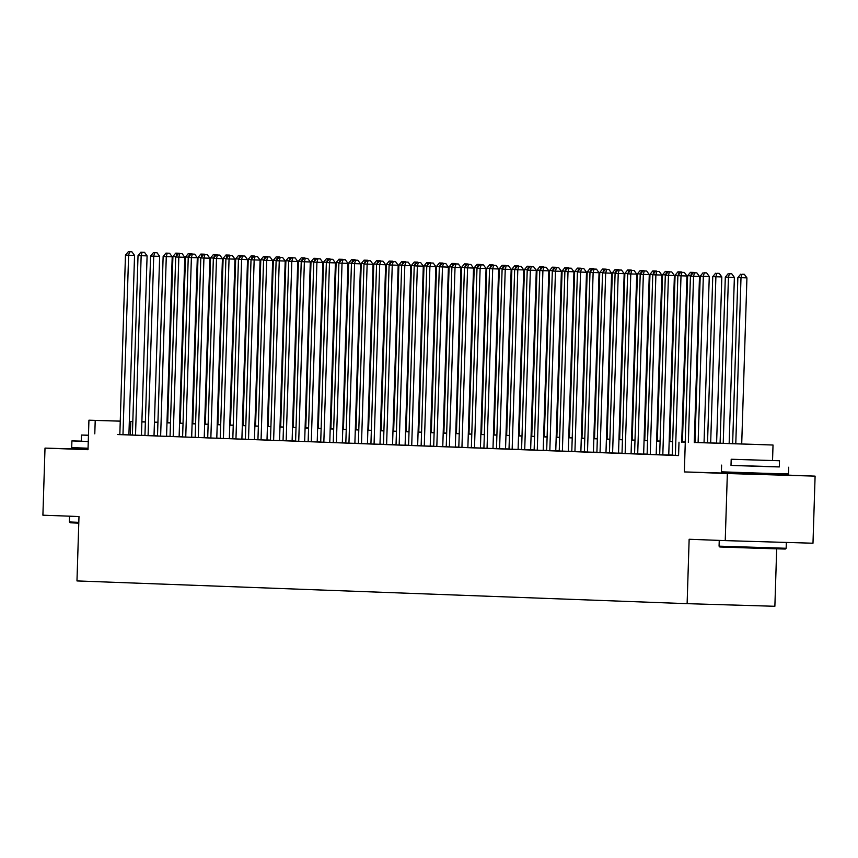 <?xml version="1.0" encoding="UTF-8"?>
<svg xmlns="http://www.w3.org/2000/svg" width="858" height="858" viewBox="0 0 858 858"><rect width="100%" height="100%" fill="white"/><g stroke="black" fill="none" stroke-linecap="round" stroke-linejoin="round"><path stroke-width="1.29" d="M736.657 473.616L773.155 474.764M86.958 449.41L88.009 449.517M694.283 442.353L773.026 445.023L694.283 442.471M772.543 460.489L773.026 445.023M736.657 473.477L684.352 471.921L727.348 473.519L725.235 540.615L812.987 543.221L815.1 476.136L773.155 474.571M776.683 548.841L774.871 606.284L687.119 603.667L76.973 580.93L78.99 516.537L42.9 515.186L45.013 448.101L88.009 449.699L88.932 420.184L120.259 421.117M179.558 422.908L180.244 422.93L179.558 422.93M727.348 473.519L815.1 476.136M86.958 449.345L45.013 448.101M681.713 442.256L686.947 275.997L677.874 275.697L672.232 455.223L670.034 455.137L678.581 455.448M669.401 271.879L671.771 271.943L668.146 271.836L669.401 271.879L668.457 275.343L665.315 275.236L659.673 454.751L657.485 454.676L670.945 455.126L668.747 455.051L674.388 275.525L668.457 275.343L662.816 454.869M647.125 454.268L658.386 454.665L656.188 454.579L661.829 275.053L655.898 274.882L650.257 454.408M643.639 454.129L649.281 274.592L640.207 274.292L634.566 453.818L632.367 453.743L643.639 454.118M631.745 270.474L634.116 270.549L630.491 270.431L631.745 270.474L630.791 273.949L627.659 273.831L622.018 453.356L619.819 453.271L633.279 453.732L631.08 453.646L636.722 274.12L630.791 273.949L625.15 453.464M619.186 270.002L621.557 270.077L617.932 269.959L619.186 270.002L618.243 273.477L615.1 273.359L609.459 452.885L607.26 452.799L620.72 453.26L618.532 453.174L624.174 273.659L618.243 273.477L612.601 453.003M596.911 452.402L608.172 452.788L605.973 452.713L611.615 273.187L605.684 273.005L600.042 452.531M593.414 452.263L599.056 272.715L589.993 272.426L584.352 451.951L582.153 451.866L593.414 452.241M581.52 268.608L583.89 268.672L580.265 268.554L581.52 268.608L580.576 272.072L577.434 271.954L571.793 451.48L569.594 451.394L583.065 451.855L580.866 451.769L586.507 272.254L580.576 272.072L574.935 451.598M568.972 268.136L571.342 268.211L567.717 268.093L568.972 268.136L568.017 271.611L564.886 271.493L559.244 451.008L557.046 450.933L570.506 451.383L568.307 451.308L573.948 271.782L568.017 271.611L562.376 451.126M546.685 450.525L555.759 450.836M543.854 267.203L546.235 267.267L542.599 267.149L543.854 267.203L542.91 270.667L539.779 270.549L534.137 450.075L531.939 450L545.398 450.45L543.2 450.375L548.841 270.849L542.91 270.667L537.269 450.193M531.306 266.731L533.676 266.806L530.051 266.688L531.306 266.731L530.362 270.206L527.22 270.088L521.578 449.613L519.38 449.528L532.839 449.989L530.641 449.903L536.282 270.377L530.362 270.206L524.721 449.731M509.019 449.12L520.291 449.517L518.093 449.431L523.734 269.916L517.803 269.734L512.162 449.26M505.534 448.981L511.175 269.444L502.112 269.155L496.471 448.67L494.272 448.595L505.534 448.97M493.64 265.326L496.01 265.401L492.385 265.283L493.64 265.326L492.696 268.801L489.553 268.683L483.912 448.208L481.713 448.123L495.184 448.584L492.985 448.498L498.627 268.972L492.696 268.801L487.054 448.326M481.091 264.865L483.462 264.929L479.826 264.811L481.091 264.865L480.137 268.329L477.005 268.211L471.364 447.737L469.165 447.661L482.625 448.112L480.426 448.037L486.068 268.511L480.137 268.329L474.495 447.855M458.805 447.254L470.066 447.651L467.867 447.565L473.519 268.039L467.589 267.868L461.947 447.383M455.319 447.115L460.961 267.578L451.887 267.278L446.246 446.804L444.058 446.718L455.319 447.093M443.425 263.46L445.795 263.524L442.17 263.406L443.425 263.46L442.481 266.924L439.339 266.817L433.698 446.332L431.499 446.257L444.959 446.707L442.76 446.632L448.402 267.106L442.481 266.924L436.829 446.45M421.139 445.849L432.411 446.246L430.212 446.16L435.853 266.634L429.922 266.463L424.281 445.988M417.653 445.71L423.294 266.173L414.232 265.873L408.59 445.399L406.392 445.313L417.653 445.688M405.759 262.055L408.129 262.13L404.504 262.012L405.759 262.055L404.815 265.53L401.673 265.412L396.031 444.927L393.833 444.852L407.293 445.302L405.105 445.227L410.746 265.701L404.815 265.53L399.174 445.045M393.2 261.583L395.581 261.658L391.945 261.54L393.2 261.583L392.256 265.058L389.124 264.94L383.472 444.465L381.284 444.38L394.744 444.841L392.546 444.755L398.187 265.229L392.256 265.058L386.615 444.583M370.924 443.983L382.185 444.369L379.987 444.294L385.628 264.768L379.708 264.586L374.067 444.112M367.439 443.843L373.08 264.296L364.006 264.007L358.365 443.532L356.167 443.447L367.439 443.822M355.544 260.188L357.915 260.253L354.29 260.135L355.544 260.188L354.59 263.653L351.458 263.535L345.817 443.06L343.618 442.975L357.078 443.436L354.88 443.35L360.521 263.835L354.59 263.653L348.949 443.178M342.986 259.717L345.356 259.781L341.731 259.674L342.986 259.717L342.042 263.181L338.899 263.074L333.258 442.589L331.059 442.514L344.519 442.964L342.331 442.889L347.973 263.363L342.042 263.181L336.4 442.707M320.71 442.106L329.772 442.417M317.878 258.784L320.249 258.848L316.623 258.73L317.878 258.784L316.934 262.248L313.792 262.13L308.151 441.656L305.952 441.58L319.412 442.031L317.213 441.956L322.855 262.43L316.934 262.248L311.293 441.773M305.319 258.312L307.69 258.387L304.064 258.269L305.319 258.312L304.375 261.787L301.233 261.669L295.592 441.194L293.404 441.109L306.864 441.57L304.665 441.484L310.306 261.958L304.375 261.787L298.734 441.302M283.043 440.701L294.305 441.098L292.106 441.012L297.747 261.497L291.817 261.315L286.175 440.84M279.558 440.562L285.199 261.025L276.126 260.735L270.484 440.251L268.286 440.175L279.558 440.551M267.664 256.907L270.034 256.982L266.409 256.864L267.664 256.907L266.709 260.382L263.578 260.264L257.936 439.789L255.738 439.704L269.197 440.165L266.999 440.079L272.64 260.553L266.709 260.382L261.068 439.907M255.105 256.445L257.475 256.51L253.85 256.392L255.105 256.445L254.161 259.91L251.019 259.792L245.377 439.317L243.179 439.232L256.639 439.693L254.451 439.607L260.092 260.092L254.161 259.91L248.52 439.435M232.818 438.835L244.09 439.221L241.892 439.146L247.533 259.62L241.602 259.448L235.961 438.964M229.333 438.695L234.974 259.148L225.911 258.859L220.27 438.384L218.071 438.299L229.333 438.674M217.439 255.041L219.809 255.105L216.184 254.987L217.439 255.041L216.495 258.505L213.352 258.387L207.711 437.912L205.512 437.837L218.983 438.288L216.784 438.213L222.426 258.687L216.495 258.505L210.853 438.03M195.163 437.43L206.424 437.827L204.225 437.741L209.867 258.215L203.936 258.043L198.295 437.569M182.604 436.958L191.677 437.269M179.772 253.636L182.153 253.7L178.518 253.593L179.772 253.636L178.829 257.1L175.697 256.992L170.056 436.507L167.857 436.432L181.317 436.883L179.118 436.808L184.76 257.282L178.829 257.1L173.187 436.625M167.224 253.164L169.594 253.239L165.969 253.121L167.224 253.164L166.28 256.639L163.138 256.521L157.497 436.046L155.298 435.961L168.758 436.422L166.559 436.336L172.201 256.81L166.28 256.639L160.639 436.164M144.938 435.564L156.21 435.95L154.011 435.875L159.652 256.349L153.721 256.167L148.08 435.692M141.452 435.414L147.093 255.877L138.031 255.587L132.389 435.113L130.191 435.027L141.452 435.403M119.83 434.577L678.581 455.587L679 442.17M672.232 455.083L668.747 454.954M659.684 454.622L656.198 454.483M647.125 454.15L643.639 454.021M634.577 453.678L631.08 453.55M622.018 453.217L618.532 453.088M609.459 452.745L605.973 452.616M596.911 452.284L593.425 452.145M584.352 451.812L580.866 451.683M571.803 451.34L568.307 451.211M559.244 450.879L555.759 450.75M546.696 450.407L543.2 450.278M534.137 449.935L530.652 449.806M521.578 449.474L518.093 449.345M509.03 449.002L505.544 448.873M496.471 448.541L492.985 448.402M483.923 448.069L480.426 447.94M471.364 447.597L467.878 447.468M458.805 447.136L455.319 447.007M446.257 446.664L442.771 446.535M433.698 446.203L430.212 446.063M421.149 445.731L417.653 445.602M408.59 445.259L405.105 445.13M396.031 444.798L392.546 444.669M383.483 444.326L379.997 444.197M370.924 443.854L367.439 443.725M358.376 443.393L354.88 443.264M345.817 442.921L342.331 442.792M333.269 442.46L329.772 442.32M320.71 441.988L317.224 441.859M308.151 441.516L304.665 441.387M295.602 441.055L292.117 440.926M283.043 440.583L279.558 440.454M270.495 440.122L266.999 439.982M257.936 439.65L254.451 439.521M245.377 439.178L241.892 439.049M232.829 438.717L229.343 438.588M220.27 438.245L216.784 438.116M207.722 437.773L204.225 437.644M195.163 437.312L191.677 437.183M182.604 436.84L179.118 436.711M170.056 436.379L166.57 436.239M157.497 435.907L154.011 435.778M144.948 435.435L141.463 435.306M132.389 434.974L128.904 434.856M129.558 251.759L131.928 251.834L128.303 251.716L129.558 251.759L128.614 255.234L125.472 255.116L119.83 434.641L117.632 434.556L131.092 435.017L128.904 434.931L134.545 255.416L128.614 255.234L122.973 434.759M684.352 471.921L685.274 442.406M94.788 433.837L95.217 420.42L88.932 420.184M725.235 540.615L689.146 539.264L687.119 603.667M154.44 422.233L157.926 422.361M166.988 422.704L170.485 422.833M179.547 423.176L183.033 423.305M192.106 423.637L195.592 423.766M204.654 424.109L208.14 424.238M217.213 424.571L220.699 424.699M229.762 425.042L233.258 425.171M242.321 425.514L245.806 425.643M254.869 425.976L258.365 426.104M267.428 426.447L270.913 426.576M279.987 426.909L283.472 427.048M292.535 427.381L296.021 427.509M305.094 427.852L308.58 427.981M317.642 428.314L321.139 428.442M330.201 428.786L333.687 428.914M342.76 429.257L346.246 429.386M355.309 429.719L358.794 429.847M367.868 430.19L371.353 430.319M380.416 430.652L383.912 430.78M392.975 431.124L396.46 431.252M405.534 431.595L409.019 431.724M418.082 432.057L421.568 432.185M430.641 432.529L434.127 432.657M443.189 432.99L446.675 433.129M455.748 433.462L459.234 433.59M468.296 433.934L471.793 434.062M480.855 434.395L484.341 434.523M493.414 434.867L496.9 434.995M505.963 435.338L509.448 435.467M518.522 435.8L522.007 435.928M531.07 436.272L534.566 436.4M543.629 436.733L547.114 436.861M556.188 437.205L559.673 437.333M568.736 437.677L572.222 437.805M581.295 438.138L584.781 438.266M593.843 438.61L597.34 438.738M606.402 439.071L609.888 439.21M618.95 439.543L622.447 439.671M631.509 440.015L634.995 440.143M644.068 440.476L647.554 440.604M656.617 440.948L660.102 441.076M669.176 441.42L672.661 441.548M681.724 441.881L685.22 442.009M167.685 422.576L166.999 422.554M157.926 422.286L154.44 422.179M129.322 421.385L132.818 421.493M141.881 421.761L145.377 421.868M154.44 422.136L157.926 422.243M166.999 422.511L167.696 422.533M132.808 421.557L129.322 421.439M120.259 421.16L95.217 420.42M685.21 442.138L681.724 442.009M672.661 441.666L669.165 441.538M660.102 441.205L656.617 441.066M647.554 440.733L644.058 440.604M634.995 440.261L631.509 440.133M622.436 439.8L618.95 439.671M609.888 439.328L606.402 439.199M597.329 438.867L593.843 438.728M584.781 438.395L581.284 438.266M572.222 437.923L568.736 437.794M559.663 437.462L556.177 437.333M547.114 436.99L543.629 436.861M534.555 436.518L531.07 436.39M522.007 436.057L518.511 435.928M509.448 435.585L505.963 435.456M496.889 435.124L493.404 434.985M484.341 434.652L480.855 434.523M471.782 434.18L468.296 434.051M459.234 433.719L455.737 433.59M446.675 433.247L443.189 433.118M434.127 432.786L430.63 432.647M421.568 432.314L418.082 432.185M409.009 431.842L405.523 431.713M396.46 431.381L392.975 431.252M383.901 430.909L380.416 430.78M371.353 430.437L367.857 430.308M358.794 429.976L355.309 429.847M346.235 429.504L342.75 429.375M333.687 429.043L330.201 428.903M321.128 428.571L317.642 428.442M308.58 428.099L305.083 427.97M296.021 427.638L292.535 427.509M283.472 427.166L279.976 427.037M270.913 426.705L267.428 426.565M258.355 426.233L254.869 426.104M245.806 425.761L242.321 425.632M233.247 425.3L229.762 425.171M220.699 424.828L217.203 424.699M208.14 424.356L204.654 424.227M195.581 423.895L192.095 423.766M183.033 423.423L179.547 423.294M170.474 422.962L166.988 422.822M157.926 422.49L154.429 422.361M145.367 422.018L141.881 421.889M130.362 434.899L130.791 421.482M134.545 255.416L131.928 251.834M128.303 251.716L125.472 255.116M175.976 256.649L172.908 256.531L167.685 422.726M176.995 253.174L179.365 253.249L175.74 253.131L176.995 253.174L176.083 256.521M172.908 256.531L175.74 253.131M78.786 523.123L70.152 522.779L69.369 521.954L78.807 522.318M81.306 441.13L71.911 440.915L88.267 441.516L81.306 441.205L81.499 435.038L88.46 435.306M71.911 440.915L71.707 447.619L88.052 448.219M88.46 435.199L81.499 435.038M786.153 548.273L785.327 549.045L760.424 548.359L719.841 546.986L719.068 546.16L786.153 548.273L786.336 542.428M731.005 465.347L779.311 466.859M721.61 465.122L721.406 471.825L763.03 473.241L788.491 473.938L788.695 467.224M779.504 460.757L779.311 466.934L760.971 466.43L731.005 465.411L731.198 459.245L779.504 460.757L731.198 459.245M741.591 459.588L770.913 460.489L741.591 459.588M142.117 252.231L144.487 252.306L140.862 252.188L142.117 252.231L141.162 255.705L135.521 435.221M147.093 255.877L144.487 252.306M140.862 252.188L138.031 255.587M154.665 252.702L157.035 252.767L153.41 252.649L154.665 252.702L153.721 256.167L150.579 256.049L144.938 435.574M159.652 256.349L157.035 252.767M153.41 252.649L150.579 256.049M172.201 256.81L169.594 253.239M165.969 253.121L163.138 256.521M184.76 257.282L182.153 253.7M178.518 253.593L175.697 256.992M188.535 257.11L185.467 257.003L180.244 423.198M189.543 253.646L191.924 253.711L188.288 253.593L189.543 253.646L188.631 256.992M185.467 257.003L188.288 253.593M201.083 257.582L198.016 257.464L192.793 423.67M202.102 254.107L204.472 254.183L200.847 254.065L202.102 254.107L201.19 257.454M198.016 257.464L200.847 254.065M213.642 258.043L210.575 257.936L205.352 424.131M214.661 254.579L217.031 254.654L213.406 254.536L214.661 254.579L213.749 257.926M210.575 257.936L213.406 254.536M226.201 258.515L223.123 258.397L217.9 424.603M227.209 255.051L229.579 255.116L225.954 254.998L227.209 255.051L226.298 258.397M223.123 258.397L225.954 254.998M191.677 437.29L197.319 257.754L191.388 257.572L185.746 437.097M192.331 254.107L194.702 254.172L191.077 254.054L192.331 254.107L191.388 257.572L188.245 257.454L182.604 436.979M197.319 257.754L194.702 254.172M191.077 254.054L188.245 257.454M238.749 258.987L235.682 258.869L230.459 425.064M239.768 255.512L242.138 255.587L238.513 255.469L239.768 255.512L238.856 258.859M235.682 258.869L238.513 255.469M204.89 254.569L207.261 254.644L203.636 254.526L204.89 254.569L203.936 258.043L200.804 257.926L195.163 437.451M209.867 258.215L207.261 254.644M203.636 254.526L200.804 257.926M251.308 259.448L248.23 259.341L243.007 425.536M252.316 255.984L254.687 256.049L251.062 255.941L252.316 255.984L251.405 259.331M248.23 259.341L251.062 255.941M222.426 258.687L219.809 255.105M216.184 254.987L213.352 258.387M263.856 259.92L260.789 259.802L255.566 426.008M264.875 256.456L267.246 256.521L263.62 256.403L264.875 256.456L263.964 259.792M260.789 259.802L263.62 256.403M229.998 255.502L232.368 255.577L228.743 255.459L229.998 255.502L229.054 258.977L223.412 438.502M234.974 259.148L232.368 255.577M228.743 255.459L225.911 258.859M276.415 260.382L273.348 260.274L268.125 426.469M277.434 256.917L279.805 256.992L276.169 256.874L277.434 256.917L276.512 260.264M273.348 260.274L276.169 256.874M242.546 255.974L244.927 256.049L241.291 255.931L242.546 255.974L241.602 259.448L238.46 259.331L232.818 438.846M247.533 259.62L244.927 256.049M241.291 255.931L238.46 259.331M288.964 260.853L285.896 260.735L280.673 426.941M289.983 257.389L292.353 257.454L288.728 257.336L289.983 257.389L289.071 260.735M285.896 260.735L288.728 257.336M260.092 260.092L257.475 256.51M253.85 256.392L251.019 259.792M301.523 261.325L298.455 261.207L293.232 427.402M302.542 257.85L304.912 257.926L301.287 257.808L302.542 257.85L301.63 261.197M298.455 261.207L301.287 257.808M272.64 260.553L270.034 256.982M266.409 256.864L263.578 260.264M314.082 261.787L311.004 261.679L305.78 427.874M315.09 258.322L317.46 258.397L313.835 258.279L315.09 258.322L314.178 261.669M311.004 261.679L313.835 258.279M280.212 257.379L282.582 257.443L278.957 257.325L280.212 257.379L279.268 260.843L273.627 440.369M285.199 261.025L282.582 257.443M278.957 257.325L276.126 260.735M326.63 262.258L323.563 262.14L318.339 428.346M327.649 258.794L330.019 258.859L326.394 258.741L327.649 258.794L326.737 262.13M323.563 262.14L326.394 258.741M292.771 257.84L295.141 257.915L291.516 257.797L292.771 257.84L291.817 261.315L288.685 261.197L283.043 440.722M297.747 261.497L295.141 257.915M291.516 257.797L288.685 261.197M339.189 262.73L336.121 262.612L330.898 428.807M340.197 259.255L342.578 259.331L338.942 259.213L340.197 259.255L339.285 262.602M336.121 262.612L338.942 259.213M310.306 261.958L307.69 258.387M304.064 258.269L301.233 261.669M351.737 263.192L348.67 263.084L343.447 429.279M352.756 259.727L355.126 259.792L351.501 259.674L352.756 259.727L351.844 263.074M348.67 263.084L351.501 259.674M322.855 262.43L320.249 258.848M316.623 258.73L313.792 262.13M364.296 263.663L361.229 263.545L356.006 429.751M365.315 260.188L367.685 260.264L364.06 260.146L365.315 260.188L364.403 263.535M361.229 263.545L364.06 260.146M329.772 442.438L335.414 262.891L329.483 262.72L323.841 442.245M330.437 259.245L332.807 259.32L329.172 259.202L330.437 259.245L329.483 262.72L326.351 262.602L320.71 442.127M335.414 262.891L332.807 259.32M329.172 259.202L326.351 262.602M376.855 264.125L373.777 264.017L368.554 430.212M377.863 260.66L380.233 260.735L376.608 260.618L377.863 260.66L376.952 264.007M373.777 264.017L376.608 260.618M347.973 263.363L345.356 259.781M341.731 259.674L338.899 263.074M389.403 264.596L386.336 264.478L381.113 430.684M390.422 261.132L392.792 261.197L389.167 261.079L390.422 261.132L389.511 264.478M386.336 264.478L389.167 261.079M360.521 263.835L357.915 260.253M354.29 260.135L351.458 263.535M401.962 265.068L398.884 264.95L393.661 431.145M402.97 261.593L405.351 261.669L401.716 261.551L402.97 261.593L402.059 264.94M398.884 264.95L401.716 261.551M368.093 260.65L370.463 260.725L366.838 260.607L368.093 260.65L367.149 264.125L361.508 443.65M373.08 264.296L370.463 260.725M366.838 260.607L364.006 264.007M414.511 265.53L411.443 265.422L406.22 431.617M415.529 262.065L417.9 262.13L414.275 262.022L415.529 262.065L414.618 265.412M411.443 265.422L414.275 262.022M380.652 261.122L383.022 261.186L379.397 261.068L380.652 261.122L379.708 264.586L376.565 264.468L370.924 443.994M385.628 264.768L383.022 261.186M379.397 261.068L376.565 264.468M427.07 266.001L424.002 265.883L418.779 432.089M428.088 262.537L430.459 262.602L426.834 262.484L428.088 262.537L427.166 265.873M424.002 265.883L426.834 262.484M398.187 265.229L395.581 261.658M391.945 261.54L389.124 264.94M439.628 266.463L436.55 266.355L431.327 432.55M440.637 262.998L443.007 263.074L439.382 262.956L440.637 262.998L439.725 266.345M436.55 266.355L439.382 262.956M410.746 265.701L408.129 262.13M404.504 262.012L401.673 265.412M452.177 266.935L449.109 266.817L443.886 433.022M453.196 263.47L455.566 263.535L451.941 263.417L453.196 263.47L452.284 266.817M449.109 266.817L451.941 263.417M418.318 262.527L420.688 262.591L417.063 262.473L418.318 262.527L417.363 265.991L411.722 445.516M423.294 266.173L420.688 262.591M417.063 262.473L414.232 265.873M464.736 267.406L461.658 267.288L456.435 433.483M465.744 263.932L468.114 264.007L464.489 263.889L465.744 263.932L464.832 267.278M461.658 267.288L464.489 263.889M430.866 262.988L433.236 263.063L429.611 262.945L430.866 262.988L429.922 266.463L426.78 266.345L421.139 445.87M435.853 266.634L433.236 263.063M429.611 262.945L426.78 266.345M477.284 267.868L474.217 267.76L468.994 433.955M478.303 264.403L480.673 264.478L477.048 264.361L478.303 264.403L477.391 267.75M474.217 267.76L477.048 264.361M448.402 267.106L445.795 263.524M442.17 263.406L439.339 266.817M455.973 263.921L458.354 263.996L454.719 263.878L455.973 263.921L455.03 267.396L449.388 446.921M460.961 267.578L458.354 263.996M454.719 263.878L451.887 267.278M468.532 264.393L470.903 264.468L467.278 264.35L468.532 264.393L467.589 267.868L464.446 267.75L458.805 447.275M473.519 268.039L470.903 264.468M467.278 264.35L464.446 267.75M489.843 268.339L486.776 268.222L481.553 434.427M490.862 264.875L493.232 264.94L489.596 264.822L490.862 264.875L489.939 268.211M486.776 268.222L489.596 264.822M502.391 268.811L499.324 268.693L494.101 434.888M503.41 265.337L505.78 265.412L502.155 265.294L503.41 265.337L502.498 268.683M499.324 268.693L502.155 265.294M514.95 269.273L511.883 269.165L506.66 435.36M515.969 265.808L518.339 265.873L514.714 265.755L515.969 265.808L515.057 269.155M511.883 269.165L514.714 265.755M486.068 268.511L483.462 264.929M479.826 264.811L477.005 268.211M527.509 269.744L524.431 269.627L519.208 435.832M528.517 266.27L530.888 266.345L527.262 266.227L528.517 266.27L527.606 269.616M524.431 269.627L527.262 266.227M498.627 268.972L496.01 265.401M492.385 265.283L489.553 268.683M540.057 270.206L536.99 270.098L531.767 436.293M541.076 266.741L543.446 266.817L539.821 266.699L541.076 266.741L540.165 270.088M536.99 270.098L539.821 266.699M506.199 265.798L508.569 265.862L504.944 265.755L506.199 265.798L505.244 269.262L499.603 448.788M511.175 269.444L508.569 265.862M504.944 265.755L502.112 269.155M552.616 270.678L549.549 270.56L544.326 436.765M553.625 267.213L556.005 267.278L552.37 267.16L553.625 267.213L552.713 270.56M549.549 270.56L552.37 267.16M518.747 266.27L521.117 266.334L517.492 266.216L518.747 266.27L517.803 269.734L514.661 269.616L509.019 449.142M523.734 269.916L521.117 266.334M517.492 266.216L514.661 269.616M565.165 271.149L562.097 271.031L556.874 437.226M566.183 267.675L568.554 267.75L564.929 267.632L566.183 267.675L565.272 271.021M562.097 271.031L564.929 267.632M536.282 270.377L533.676 266.806M530.051 266.688L527.22 270.088M577.724 271.611L574.656 271.503L569.433 437.698M578.742 268.146L581.113 268.211L577.488 268.104L578.742 268.146L577.831 271.493M574.656 271.503L577.488 268.104M548.841 270.849L546.235 267.267M542.599 267.149L539.779 270.549M590.283 272.083L587.204 271.965L581.981 438.17M591.291 268.618L593.661 268.683L590.036 268.565L591.291 268.618L590.379 271.954M587.204 271.965L590.036 268.565M555.759 450.858L561.4 271.31L555.469 271.139L549.828 450.664M556.413 267.664L558.783 267.739L555.158 267.621L556.413 267.664L555.469 271.139L552.327 271.021L546.685 450.547M561.4 271.31L558.783 267.739M555.158 267.621L552.327 271.021M602.831 272.544L599.763 272.436L594.54 438.631M603.85 269.08L606.22 269.155L602.595 269.037L603.85 269.08L602.938 272.426M599.763 272.436L602.595 269.037M573.948 271.782L571.342 268.211M567.717 268.093L564.886 271.493M615.39 273.016L612.312 272.898L607.089 439.103M616.398 269.551L618.779 269.616L615.143 269.498L616.398 269.551L615.486 272.898M612.312 272.898L615.143 269.498M586.507 272.254L583.89 268.672M580.265 268.554L577.434 271.954M627.938 273.488L624.871 273.37L619.648 439.564M628.957 270.013L631.327 270.088L627.702 269.97L628.957 270.013L628.045 273.359M624.871 273.37L627.702 269.97M594.079 269.069L596.449 269.144L592.824 269.026L594.079 269.069L593.135 272.544L587.494 452.069M599.056 272.715L596.449 269.144M592.824 269.026L589.993 272.426M640.497 273.949L637.43 273.841L632.207 440.036M641.516 270.484L643.886 270.56L640.25 270.442L641.516 270.484L640.594 273.831M637.43 273.841L640.25 270.442M606.627 269.541L609.008 269.605L605.373 269.487L606.627 269.541L605.684 273.005L602.541 272.898L596.9 452.413M611.615 273.187L609.008 269.605M605.373 269.487L602.541 272.898M653.056 274.421L649.978 274.303L644.755 440.508M654.064 270.956L656.434 271.021L652.809 270.903L654.064 270.956L653.153 274.292M649.978 274.303L652.809 270.903M624.174 273.659L621.557 270.077M617.932 269.959L615.1 273.359M665.604 274.892L662.537 274.774L657.314 440.969M666.623 271.418L668.993 271.493L665.368 271.375L666.623 271.418L665.711 274.764M662.537 274.774L665.368 271.375M636.722 274.12L634.116 270.549M630.491 270.431L627.659 273.831M678.163 275.354L675.085 275.246L669.862 441.441M679.171 271.889L681.542 271.954L677.917 271.836L679.171 271.889L678.26 275.236M675.085 275.246L677.917 271.836M644.294 270.946L646.664 271.01L643.039 270.892L644.294 270.946L643.35 274.41L637.709 453.936M649.281 274.592L646.664 271.01M643.039 270.892L640.207 274.292M690.711 275.826L687.644 275.708L682.421 441.913M691.73 272.351L694.101 272.426L690.476 272.308L691.73 272.351L690.819 275.697M687.644 275.708L690.476 272.308M656.853 271.407L659.223 271.482L655.598 271.364L656.853 271.407L655.898 274.882L652.766 274.764L647.125 454.29M661.829 275.053L659.223 271.482M655.598 271.364L652.766 274.764M704.043 442.717L709.266 276.469L700.203 276.179L694.98 442.374M698.112 442.492L703.335 276.297L704.279 272.823L706.66 272.898L704.279 272.823M700.203 276.179L703.024 272.78M706.66 272.898L709.266 276.469M674.388 275.525L671.771 271.943M668.146 271.836L665.315 275.236M716.602 443.178L721.825 276.941L712.751 276.641L707.528 442.846M710.671 442.964L715.894 276.759L716.838 273.294L719.208 273.359L716.838 273.294M712.751 276.641L715.583 273.241M719.208 273.359L721.825 276.941M681.96 272.351L684.33 272.415L680.705 272.297L681.96 272.351L681.016 275.815L675.375 455.341M686.947 275.997L684.33 272.415M680.705 272.297L677.874 275.697M729.15 443.65L734.373 277.402L725.31 277.113L720.087 443.307M723.219 443.425L728.442 277.231L729.397 273.756L731.767 273.831L729.397 273.756M725.31 277.113L728.142 273.713M731.767 273.831L734.373 277.402M694.272 442.621L699.495 276.458L693.564 276.287L688.341 442.449M694.519 272.812L696.889 272.887L693.253 272.769L694.519 272.812L693.564 276.287L690.433 276.169L685.21 442.353M699.495 276.458L696.889 272.887M693.253 272.769L690.433 276.169M741.709 444.036L746.932 277.874L737.859 277.584L732.635 443.768M735.778 443.865L741.001 277.692L741.945 274.228L744.315 274.292L741.945 274.228M737.859 277.584L740.69 274.185M744.315 274.292L746.932 277.874M69.552 516.184L69.369 521.954M87.001 448.187L86.958 449.474M719.251 540.39L719.068 546.16M736.69 472.393L736.657 473.68M773.187 473.541L773.155 474.828"/></g></svg>
